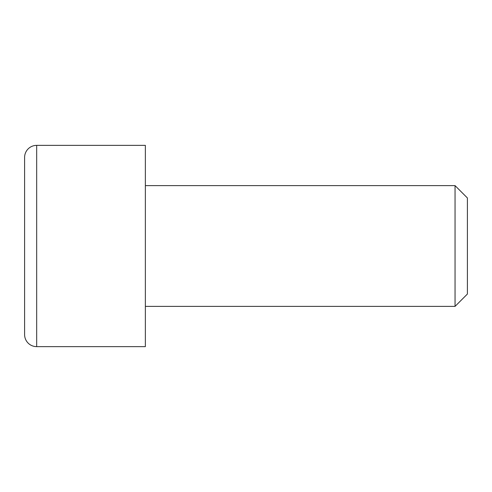 <?xml version="1.0" encoding="UTF-8"?>
<svg xmlns="http://www.w3.org/2000/svg" width="492" height="492" viewBox="0 0 492 492"><rect width="100%" height="100%" fill="white"/><g stroke="black" fill="none" stroke-linecap="round" stroke-linejoin="round"><path stroke-width="0.74" d="M36.679 145.361A12.079 12.079 0 0 0 24.6 157.44L24.6 334.56A12.079 12.079 0 0 0 36.679 346.639L145.361 346.639L145.361 145.361L36.679 145.361L36.679 346.639M455.051 185.619L467.4 197.962L467.4 294.038L455.051 306.381L455.051 185.619L145.361 185.619M455.051 306.381L145.361 306.381"/></g></svg>
